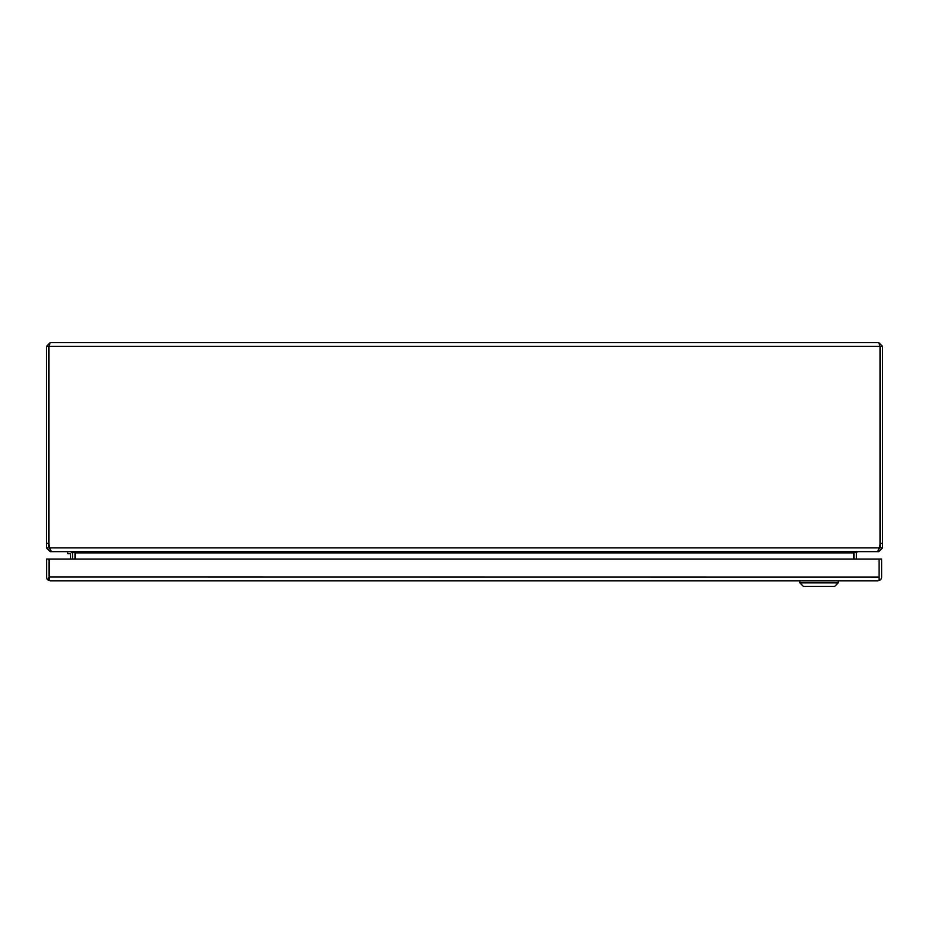 <?xml version="1.0" encoding="UTF-8"?>
<svg xmlns="http://www.w3.org/2000/svg" width="929" height="929" viewBox="0 0 929 929"><rect width="100%" height="100%" fill="white"/><g stroke="black" fill="none" stroke-linecap="round" stroke-linejoin="round"><path stroke-width="1.39" d="M67.771 551.64L67.771 553.626L69.861 553.626A0.732 0.732 0 0 1 70.592 554.358A0.732 0.732 0 0 0 69.861 553.626A0.732 0.732 0 0 1 70.592 554.358L70.592 559.026M878.788 342.627L882.55 346.378L880.042 346.378L878.788 342.627L50.212 342.627L48.958 346.389L46.45 346.389L50.212 342.627M882.55 543.395L880.042 543.395L880.042 346.389L880.042 547.889L882.55 547.889L882.55 346.378M46.45 346.389L46.45 547.889L48.958 547.889L48.958 346.389L880.042 346.389M50.003 549.12L49.736 547.878A13.32 13.32 0 0 1 48.958 543.395L48.958 346.389M880.042 543.395A13.32 13.32 0 0 1 879.264 547.878L49.736 547.878L51.385 551.652L877.615 551.64L879.264 547.878M882.55 547.878L878.788 551.652L878.788 549.91M50.212 549.91L50.212 551.652L46.45 547.889M880.042 547.878L878.788 549.132M876.697 551.652L878.788 551.652M50.212 549.132L48.958 547.889M50.212 551.652L52.303 551.652M857.676 551.652L856.457 552.627A1.254 1.254 0 0 0 856.422 552.894L856.422 559.026M853.612 552.569L853.948 552.36A3.762 3.762 0 0 0 853.914 552.894L853.914 559.026M71.324 551.652L72.543 552.627A1.254 1.254 0 0 1 72.578 552.894L72.578 559.026M72.81 551.64L75.481 552.627L75.481 559.026M856.19 551.64L853.519 552.627L853.519 559.026M856.457 552.627L854.355 552.151M74.645 552.151L72.543 552.627M75.052 552.36A3.762 3.762 0 0 1 75.086 552.894L75.086 559.026M72.578 554.358A2.717 2.717 0 0 0 69.861 551.64M877.859 580.799L879.101 580.102L879.101 559.026L881.609 559.026L881.609 577.048A3.762 3.762 0 0 1 880.03 580.102L877.859 580.799L50.34 580.799L48.169 580.102A3.762 3.762 0 0 1 46.589 577.048L46.589 559.026L49.098 559.026L49.098 580.102L50.34 580.799M880.03 580.102L879.101 578.802L879.101 559.026L49.098 559.026L49.098 577.13M879.101 577.13L49.098 577.037L48.169 580.102M838.202 580.799L838.202 582.889L834.718 586.373L803.364 586.373L799.881 582.889L838.202 582.889L838.202 580.799M799.881 580.799L799.881 582.889M46.45 543.395L48.958 543.395M853.519 552.894L75.481 552.894"/></g></svg>
